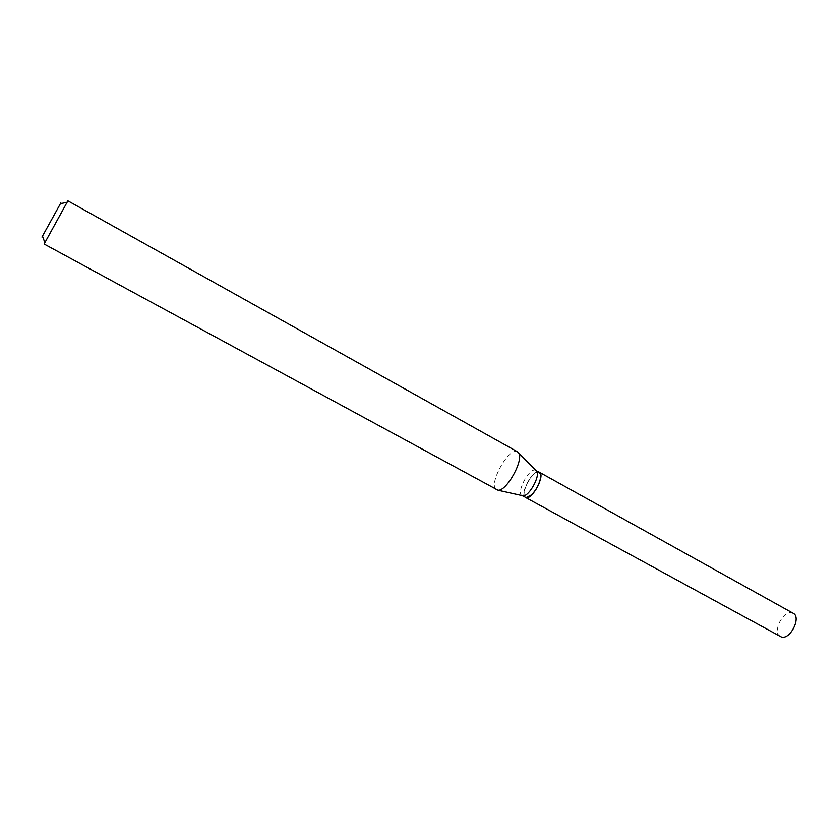 <?xml version="1.0" encoding="UTF-8"?>
<svg xmlns="http://www.w3.org/2000/svg" width="838" height="838" viewBox="0 0 838 838"><rect width="100%" height="100%" fill="white"/><g stroke="black" fill="none" stroke-linecap="round" stroke-linejoin="round"><path stroke-width="0.63" stroke-dasharray="4.19 3.14" d="M793.167 613.28L792.046 612.84C783.09 609.928 771.871 632.659 780.346 636.566M539.4 472.265L538.583 472.014C532.057 470.589 519.581 494.692 525.447 497.426M540.615 474.486L538.509 472.171C531.533 470.736 518.9 496.903 526.285 497.531L528.055 497.301M539.253 472.182L538.436 471.93C531.847 470.506 519.34 494.86 525.374 497.384M67.888 200.848L44.11 244.026M517.496 451.797L516.271 451.431C506.728 449.681 487.884 486.302 496.505 489.895M535.901 470.328L535.084 470.066C528.537 468.662 516.009 493.037 522.011 495.541L522.441 495.719M41.952 237.049L60.87 202.859"/><path stroke-width="1.26" d="M525.52 497.468L781.299 636.964C790.14 640.232 801.694 617.166 793.167 613.28L539.4 472.265C545.507 474.727 532.654 499.532 526.212 497.699L525.447 497.426M522.252 495.677L526.065 497.615L531.512 494.881C535.953 490.303 538.918 484.909 540.416 478.718C541.065 475.251 540.667 473.072 539.253 472.182L536.718 471.124L517.496 451.797L67.888 200.848L44.11 244.026L498.065 490.251C506.749 491.215 524.085 459.748 518.628 452.918M60.87 202.859L41.952 237.049M522.441 495.719L523.121 495.813C529.113 496.484 540.489 475.827 536.718 471.124M528.055 497.301L531.68 494.829C536.058 490.314 538.981 484.993 540.468 478.875L540.615 474.486M42.539 236.243L44.812 242.57M60.472 203.686L67.04 202.23M523.121 495.813L498.065 490.251"/></g></svg>
